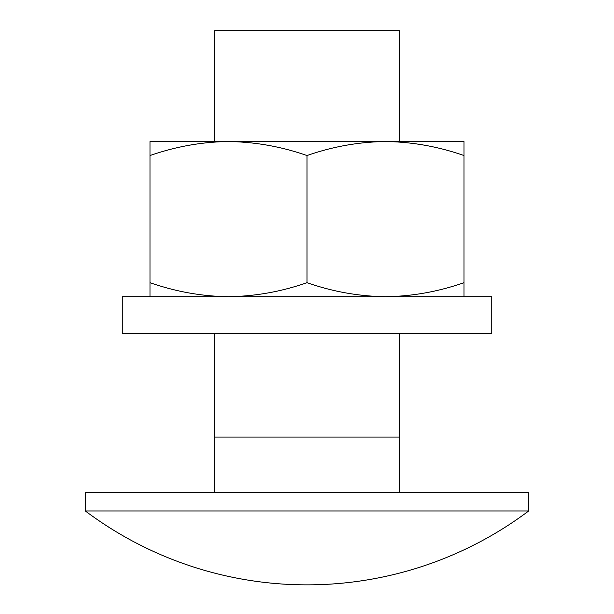 <?xml version="1.0" encoding="UTF-8"?>
<svg xmlns="http://www.w3.org/2000/svg" width="614" height="614" viewBox="0 0 614 614"><rect width="100%" height="100%" fill="white"/><g stroke="black" fill="none" stroke-linecap="round" stroke-linejoin="round"><path stroke-width="0.92" d="M307 492.497L528.662 492.497L528.662 510.971L85.338 510.971L85.338 492.497L307 492.497M214.639 333.64L214.639 492.497M214.639 437.084L399.361 437.084L399.361 492.497M214.639 141.535L214.639 30.7L399.361 30.7L399.361 141.535M122.278 333.64L491.722 333.64L491.722 296.7L122.278 296.7L122.278 333.64M307 282.67C281.573 291.612 255.409 296.286 228.492 296.7C201.906 296.347 175.734 291.673 149.985 282.67L149.985 141.535L464.015 141.535L464.015 155.557C438.381 146.569 412.209 141.895 385.508 141.535L385.531 141.535C358.737 141.911 332.573 146.585 307 155.557L307 282.67C332.573 291.642 358.737 296.316 385.508 296.7C412.209 296.332 438.381 291.658 464.015 282.67L464.015 155.557M464.015 296.7L464.015 282.67M149.985 155.557C175.734 146.554 201.906 141.88 228.492 141.535C255.409 141.949 281.573 146.623 307 155.557M149.985 282.67L149.985 296.7M85.346 510.978A369.436 369.436 0 0 0 528.654 510.978M399.361 333.64L399.361 437.084"/></g></svg>

